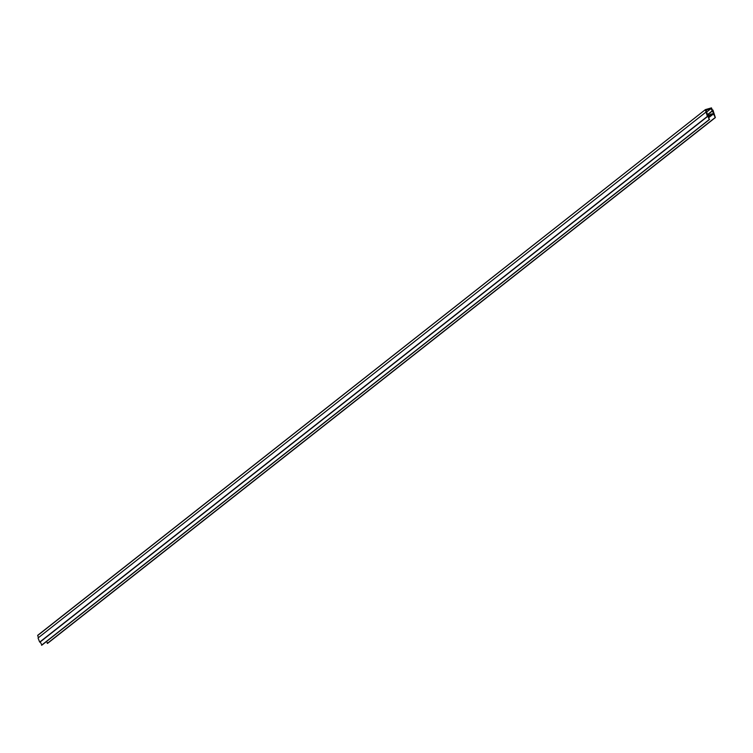 <?xml version="1.0" encoding="UTF-8"?>
<svg xmlns="http://www.w3.org/2000/svg" width="753" height="753" viewBox="0 0 753 753"><rect width="100%" height="100%" fill="white"/><g stroke="black" fill="none" stroke-linecap="round" stroke-linejoin="round"><path stroke-width="1.13" d="M705.363 109.656L37.65 635.523L705.401 109.618L711.463 107.886L712.385 110.192L712.922 110.023L715.35 117.59L713.458 113.938L711.011 114.268L713.609 113.458L711.058 108.573L706.869 111.868M705.354 109.806L707.387 116.386L707.924 116.216L709.241 119.511L708.112 115.614L710.201 114.691L708.328 116.169L710.173 114.71M711.058 108.573L706.163 110.107L707.651 115.322L710.201 114.691M711.011 114.268L708.385 116.31M46.488 641.509L47.646 643.316L715.35 117.59M705.74 112.272L38.036 637.989L39.683 642.102L40.22 641.942L41.914 645.114L709.618 119.388M37.65 635.523L38.497 637.631M713.458 113.938L708.884 117.543M47.26 643.429L714.964 117.713M712.573 110.87L707.472 114.889M707.396 114.691L712.037 111.039M707.924 116.216L40.22 641.942M41.537 645.227L709.241 119.511M39.683 642.102L707.387 116.386M711.218 114.39L708.479 116.536M710.248 114.625L710.992 114.042M708.357 116.235L710.983 114.164M705.401 109.618L37.688 635.334M711.03 113.995L710.258 114.607"/></g></svg>
